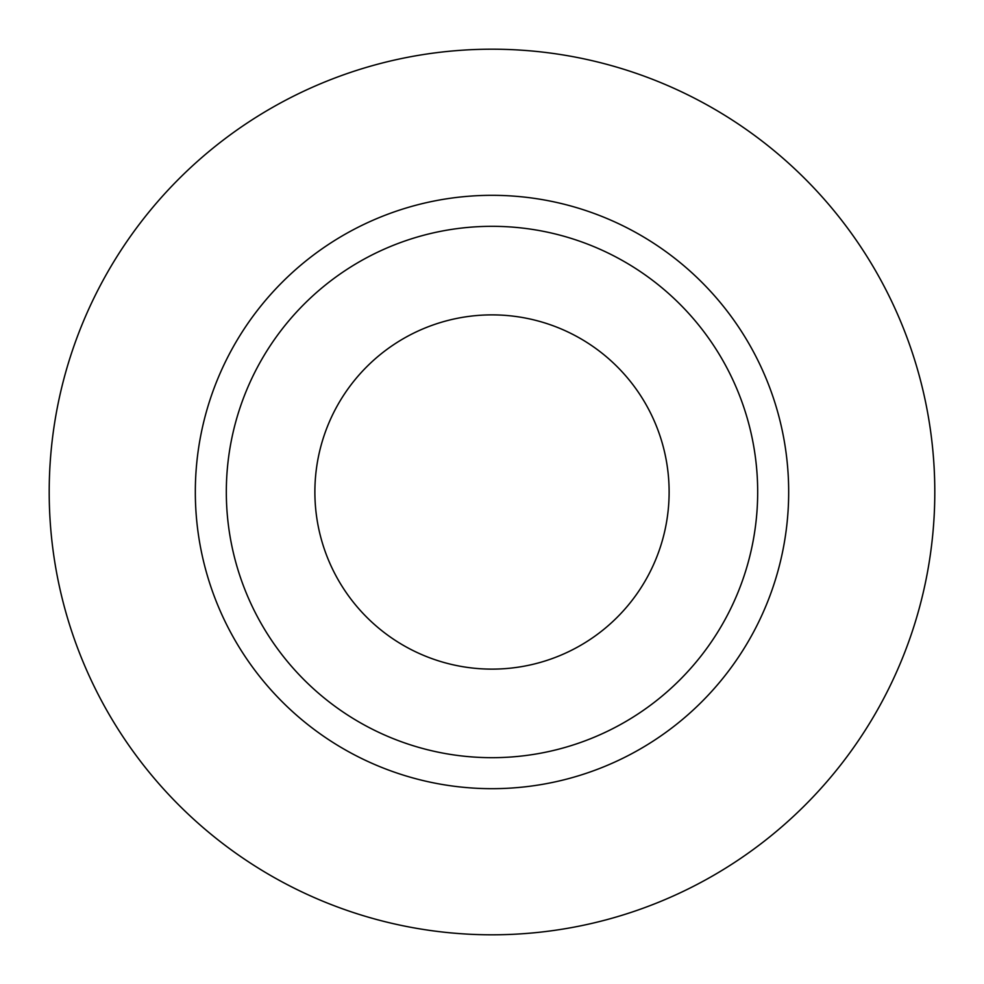 <?xml version="1.0" encoding="UTF-8"?>
<svg xmlns="http://www.w3.org/2000/svg" width="984" height="984" viewBox="0 0 984 984"><rect width="100%" height="100%" fill="white"/><g stroke="black" fill="none" stroke-linecap="round" stroke-linejoin="round"><path stroke-width="0.74" stroke-dasharray="4.92 3.69" d="M669.12 492A177.12 177.12 0 0 1 492 669.12A177.12 177.12 0 0 1 314.88 492A177.12 177.12 0 0 1 492 314.88A177.12 177.12 0 0 1 669.12 492M226.32 492A265.68 265.68 0 0 0 492 757.68A265.68 265.68 0 0 0 757.68 492A265.68 265.68 0 0 0 492 226.32A265.68 265.68 0 0 0 226.32 492A265.68 265.68 0 0 1 492 226.32A265.68 265.68 0 0 1 757.68 492M934.8 492A442.8 442.8 0 0 0 492 49.2A442.8 442.8 0 0 0 49.2 492A442.8 442.8 0 0 0 492 934.8A442.8 442.8 0 0 0 934.8 492"/><path stroke-width="1.48" d="M314.88 492A177.12 177.12 0 0 0 492 669.12A177.12 177.12 0 0 0 669.12 492A177.12 177.12 0 0 0 492 314.88A177.12 177.12 0 0 0 314.88 492M757.68 492A265.68 265.68 0 0 0 492 226.32A265.68 265.68 0 0 0 226.32 492A265.68 265.68 0 0 0 492 757.68A265.68 265.68 0 0 0 757.68 492M934.8 492A442.8 442.8 0 0 0 492 49.2A442.8 442.8 0 0 0 49.2 492A442.8 442.8 0 0 0 492 934.8A442.8 442.8 0 0 0 934.8 492M788.676 492A296.676 296.676 0 0 1 492 788.676A296.676 296.676 0 0 1 195.324 492A296.676 296.676 0 0 1 492 195.324A296.676 296.676 0 0 1 788.676 492"/></g></svg>
